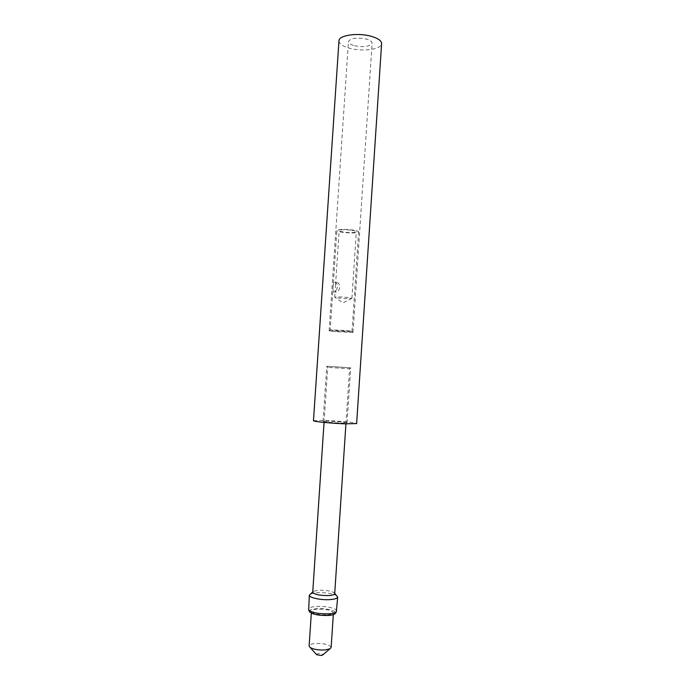 <?xml version="1.0" encoding="UTF-8"?>
<svg xmlns="http://www.w3.org/2000/svg" width="690" height="690" viewBox="0 0 690 690"><rect width="100%" height="100%" fill="white"/><g stroke="black" fill="none" stroke-linecap="round" stroke-linejoin="round"><path stroke-width="0.52" stroke-dasharray="3.45 2.59" d="M313.476 420.702L325.231 420.452C338.652 420.935 357.161 422.754 356.635 423.574M347.044 422.918C345.121 422.246 339.29 421.668 329.553 421.185L323.075 421.323C324.964 421.995 330.838 422.573 340.696 423.065L347.044 422.918L350.684 367.822L326.75 366.235L350.684 367.822M338.971 40.822C339.135 43.901 342.835 46.411 350.063 48.369C363.121 51.914 381.708 49.266 381.613 43.651M354.548 45.756C364.096 47.438 369.952 46.566 372.126 43.151C372.074 41.495 370.073 40.115 366.14 39.002C356.48 37.295 350.58 38.148 348.441 41.573C348.519 43.263 350.555 44.66 354.548 45.756M346.76 331.545L352.978 332.477L335.504 331.743L329.113 330.846L346.76 331.545M330.234 329.863L336.056 330.691L352.038 331.312L346.32 330.493L330.234 329.863L336.875 230.443C338.721 229.166 344.086 229.028 352.978 230.037C356.627 230.615 358.498 231.228 358.61 231.883C356.739 233.16 351.408 233.298 342.611 232.306C338.919 231.737 337.005 231.115 336.875 230.443M334.633 282.339C338.454 281.917 338.048 291.697 334.089 291.905L333.995 291.922C332.175 292.5 332.856 282.814 334.564 282.348L334.633 282.339M351.865 230.279C354.746 230.736 356.23 231.219 356.316 231.745C354.85 232.746 350.632 232.858 343.68 232.073C340.774 231.616 339.264 231.133 339.161 230.598C340.619 229.589 344.853 229.485 351.865 230.279M351.9 298.278L342.973 302.927L334.745 297.14C336.504 296.709 340.722 296.795 347.415 297.416L351.917 298.33C350.477 298.822 346.268 298.753 339.29 298.115L334.719 297.192L335.176 290.335L336.125 292.137C340.463 291.922 340.8 282.236 336.668 282.581L335.538 284.987L335.176 290.335M345.923 423.867L349.563 368.805L327.733 367.356L349.485 368.796L350.598 367.813M334.71 593.633L334.029 592.641C330.708 590.873 325.62 590.071 318.78 590.243L313.527 591.278L312.743 591.96M312.725 592.175L313.527 591.278M310.379 594.012L317.159 592.65C325.947 592.425 332.494 593.46 336.789 595.763M336.755 611.073C337.263 608.433 325.154 605.751 316.236 606.458C311.337 606.846 308.723 607.752 308.387 609.184M309.396 611.452C309.344 609.995 311.751 609.063 316.598 608.658C325.171 607.959 336.72 610.693 335.461 613.186M327.483 614.911C331.226 614.592 333.218 613.884 333.443 612.78C331.804 610.27 326.491 609.072 317.521 609.184C313.726 609.494 311.699 610.202 311.449 611.323C313.053 613.833 318.401 615.032 327.483 614.911M331.148 647.444C329.535 644.581 324.222 643.261 315.235 643.477C311.432 643.865 309.396 644.693 309.129 645.978M316.374 654.431L318.15 653.482C321.161 653.447 322.722 653.904 322.851 654.853M353.021 332.433L372.126 43.151M352.004 331.347L352.978 332.477M330.269 329.906L329.156 330.889M329.113 330.846L348.441 41.573M352.038 331.312L358.61 231.883M351.917 298.33L356.316 231.745M335.538 284.987L339.161 230.598M336.599 282.589L334.564 282.348M336.125 292.137L334.089 291.905M323.075 421.323L326.75 366.235M327.81 367.356L326.836 366.235M324.059 422.409L327.733 367.356M334.029 592.641L334.719 593.417M333.322 614.626L333.443 612.78M311.319 613.168L311.449 611.323"/><path stroke-width="1.03" d="M356.635 423.574L345.302 423.841C331.614 423.375 312.708 421.487 313.476 420.702L338.971 40.822C338.635 35.311 357.618 32.456 370.918 36.216C377.973 38.226 381.536 40.701 381.613 43.651L356.635 423.574M324.059 422.409L312.725 592.175C314.347 594.495 319.694 595.617 328.759 595.565C332.511 595.289 334.486 594.642 334.71 593.633L345.923 423.867M335.461 613.186L335.142 613.66C334.132 614.583 331.907 615.187 328.44 615.463C319.228 615.704 312.967 614.54 309.646 611.97L308.68 610.012C312.277 612.789 319.082 614.048 329.087 613.789C332.847 613.488 335.271 612.849 336.349 611.849L337.677 597.074C337.401 598.385 334.848 599.231 330.027 599.601C320.997 600.283 308.723 597.626 309.327 595.185L312.743 591.96M337.677 597.074L334.719 593.417M308.68 610.012L309.327 595.185M309.646 611.97L309.396 611.452M322.851 654.853L321.109 655.466L316.632 654.707L310.06 647.427C313.553 649.445 318.59 650.282 325.163 649.937L330.036 648.747L331.148 647.444L333.322 614.626M310.06 647.427L309.129 645.978L311.319 613.168M335.142 613.66L336.349 611.849M322.566 655.103L330.036 648.747"/></g></svg>
